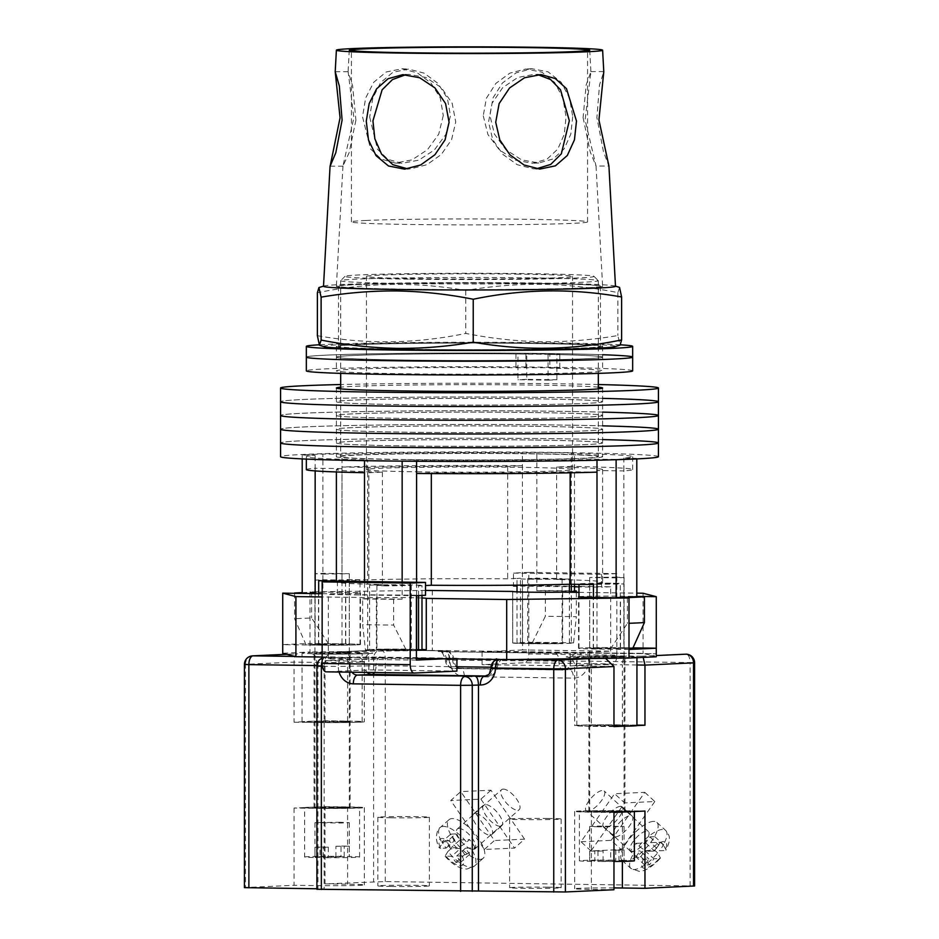 <?xml version="1.0" encoding="UTF-8"?>
<svg xmlns="http://www.w3.org/2000/svg" width="939" height="939" viewBox="0 0 939 939"><rect width="100%" height="100%" fill="white"/><g stroke="black" fill="none" stroke-linecap="round" stroke-linejoin="round"><path stroke-width="0.7" stroke-dasharray="4.7 3.52" d="M533.563 453.76A133.115 3.357 0 0 0 336.385 456.706A133.115 3.357 0 0 0 405.437 459.641A133.115 3.357 0 0 0 602.615 456.706A133.115 3.357 0 0 0 533.563 453.76M533.563 440.027A133.115 3.357 0 0 0 336.385 442.962A133.115 3.357 0 0 0 405.437 445.908A133.115 3.357 0 0 0 602.615 442.962A133.115 3.357 0 0 0 533.563 440.027A133.115 3.357 0 0 0 336.385 442.962A133.115 3.357 0 0 0 405.437 445.908A133.115 3.357 0 0 0 602.615 442.962A133.115 3.357 0 0 0 533.563 440.027M602.615 439.581A188.927 4.765 0 0 0 560.419 438.795A188.927 4.765 0 0 0 280.573 442.962A188.927 4.765 0 0 1 560.419 438.795A188.927 4.765 0 0 1 658.427 442.962M658.427 456.706A188.927 4.765 0 0 0 560.419 452.528A188.927 4.765 0 0 0 280.573 456.706M533.563 426.283A133.115 3.357 0 0 0 336.385 429.229A133.115 3.357 0 0 0 405.437 432.175A133.115 3.357 0 0 0 602.615 429.229A133.115 3.357 0 0 0 533.563 426.283A133.115 3.357 0 0 0 336.385 429.229A133.115 3.357 0 0 0 405.437 432.175A133.115 3.357 0 0 0 602.615 429.229A133.115 3.357 0 0 0 533.563 426.283M602.615 425.848A188.927 4.765 0 0 0 560.419 425.05A188.927 4.765 0 0 0 280.573 429.229A188.927 4.765 0 0 1 560.419 425.05A188.927 4.765 0 0 1 658.427 429.229M533.563 412.55A133.115 3.357 0 0 0 336.385 415.496A133.115 3.357 0 0 0 405.437 418.43A133.115 3.357 0 0 0 602.615 415.496A133.115 3.357 0 0 0 533.563 412.55A133.115 3.357 0 0 0 336.385 415.496A133.115 3.357 0 0 0 405.437 418.43A133.115 3.357 0 0 0 602.615 415.496A133.115 3.357 0 0 0 533.563 412.55M602.615 412.115A188.927 4.765 0 0 0 560.419 411.317A188.927 4.765 0 0 0 280.573 415.496A188.927 4.765 0 0 1 560.419 411.317A188.927 4.765 0 0 1 658.427 415.496M533.563 398.817A133.115 3.357 0 0 0 336.385 401.751A133.115 3.357 0 0 0 405.437 404.697A133.115 3.357 0 0 0 602.615 401.751A133.115 3.357 0 0 0 533.563 398.817A133.115 3.357 0 0 0 336.385 401.751A133.115 3.357 0 0 0 405.437 404.697A133.115 3.357 0 0 0 602.615 401.751A133.115 3.357 0 0 0 533.563 398.817M602.615 398.371A188.927 4.765 0 0 0 560.419 397.584A188.927 4.765 0 0 0 280.573 401.751A188.927 4.765 0 0 1 560.419 397.584A188.927 4.765 0 0 1 658.427 401.751M598.319 387.173A133.115 3.357 0 0 0 533.563 385.084A133.115 3.357 0 0 0 340.681 387.173M598.319 384.532A188.927 4.765 0 0 0 560.419 383.84A188.927 4.765 0 0 0 340.681 384.532M519.091 274.141A103.055 2.594 0 0 0 366.445 276.418A103.055 2.594 0 0 0 419.909 278.695A103.055 2.594 0 0 0 572.555 276.418A103.055 2.594 0 0 0 519.091 274.141M419.909 471.859A103.055 2.594 180 0 1 366.445 469.582A103.055 2.594 180 0 1 519.091 467.305A103.055 2.594 180 0 1 572.555 469.582A103.055 2.594 180 0 1 419.909 471.859M574.492 591.218A180.347 4.542 180 0 0 536.85 590.701L545.359 590.514A190.652 4.812 180 0 1 561.252 590.701A190.652 4.812 180 0 1 574.492 590.901M573.553 642.875L576.346 616.688A190.652 4.812 0 0 0 561.252 616.465A190.652 4.812 0 0 0 545.359 616.266L532.542 642.311A175.17 4.413 180 0 1 573.553 642.875L571.335 643.215L571.335 592.251M545.359 590.514L545.359 616.266M385.201 650.304A175.17 4.413 180 0 1 365.447 649.976L362.654 624.658A190.652 4.812 0 0 0 377.748 624.893A190.652 4.812 0 0 0 393.641 625.081L406.458 650.551A175.17 4.413 180 0 1 385.201 650.304M385.812 650.269L376.903 649.894L385.33 649.518L411.247 649.894L385.812 650.269M385.812 585.889L376.903 585.502L385.33 585.138L411.247 585.502L385.812 585.889M598.613 648.708L589.704 648.333L598.131 647.957L624.059 648.333L598.613 648.708M598.613 584.328L589.704 583.941L598.131 583.565L624.059 583.941L598.613 584.328M536.662 643.344L527.753 642.969L536.181 642.593L562.097 642.969L536.662 643.344M536.662 578.952L527.753 578.577L536.181 578.201L562.097 578.577L536.662 578.952M323.849 644.905L314.941 644.53L323.368 644.154L349.296 644.53L323.849 644.905M323.849 580.525L314.941 580.138L323.368 579.762L349.296 580.138L323.849 580.525M409.58 279.165A124.523 3.134 0 0 0 534.268 279.094A124.523 3.134 0 0 0 593.988 276.336A124.523 3.134 0 0 0 529.42 273.66A124.523 3.134 0 0 0 345.012 276.336A124.523 3.134 0 0 0 409.58 279.165M531.497 277.862A128.819 3.251 180 0 1 598.272 280.632A128.819 3.251 180 0 1 598.319 280.714A128.819 3.251 180 0 1 407.503 283.555A128.819 3.251 180 0 1 340.681 280.714A128.819 3.251 180 0 1 340.728 280.632A128.819 3.251 180 0 1 531.497 277.862M571.335 643.215L569.386 643.309A27.912 0.704 180 0 1 531.497 643.579A27.912 0.704 180 0 1 517.013 642.969A27.912 0.704 180 0 1 520.452 642.628L532.542 642.311M569.386 584.258L569.386 578.917A27.912 0.704 180 0 1 531.497 579.199A27.912 0.704 180 0 1 517.013 578.577A27.912 0.704 180 0 1 520.452 578.236L507.67 578.823A133.115 3.357 180 0 0 368.839 579.844L345.552 579.527A27.912 0.704 180 0 1 360.024 580.138A27.912 0.704 180 0 1 318.685 580.76M407.503 459.547A128.819 3.251 0 0 0 598.319 456.706A128.819 3.251 0 0 0 531.497 453.854A128.819 3.251 0 0 0 340.681 456.706A128.819 3.251 0 0 0 407.503 459.547M402.15 582.074L402.15 599.141A180.347 4.542 180 0 1 382.713 598.906A180.347 4.542 180 0 1 364.508 598.613L364.508 581.558M364.508 460.392A180.347 4.542 0 0 0 382.713 460.685A180.347 4.542 0 0 0 402.15 460.92L416.599 460.591A163.163 4.108 0 0 0 596.993 459.265L616.125 459.347A180.347 4.542 0 0 0 636.795 458.396L623.848 458.032A163.163 4.108 0 0 0 632.663 456.706A163.163 4.108 0 0 0 571.335 453.49L574.492 453.009A180.347 4.542 0 0 0 536.85 452.481L522.401 452.809A163.163 4.108 0 0 0 342.007 454.136L322.875 454.053A180.347 4.542 0 0 0 302.205 455.004L315.152 455.368A163.163 4.108 0 0 0 306.337 456.706A163.163 4.108 0 0 0 367.665 459.91L364.508 460.662M302.205 593.225A180.347 4.542 180 0 1 322.875 592.274L322.875 454.053M302.205 458.913L302.205 455.004M574.492 584.293L574.492 453.009M536.85 590.701L536.85 452.481M569.386 578.917L556.604 579.504A133.115 3.357 180 0 1 602.615 582.039A133.115 3.357 180 0 1 597.016 583.002L620.315 583.33A27.912 0.704 180 0 0 578.976 583.941A27.912 0.704 180 0 0 593.448 584.563M365.447 649.976L369.614 649.553L369.614 585.161A27.912 0.704 180 0 1 401.012 584.821A27.912 0.704 180 0 1 421.987 585.502A27.912 0.704 180 0 1 418.548 585.842L425.508 585.525M369.614 585.161L382.396 584.574A133.115 3.357 180 0 1 336.385 582.039A133.115 3.357 180 0 1 341.984 581.077L336.385 581.006M294.588 593.307L294.588 618.766L306.067 644.835A175.17 4.413 180 0 1 328.58 643.802L342.007 643.861L342.007 467.012A163.163 4.108 180 0 1 522.401 465.685L522.401 452.809M522.401 642.534L522.401 465.685L507.67 466.366A133.115 3.357 180 0 0 368.839 467.387L342.007 467.012L342.007 454.136M328.58 643.802L311.607 617.979A190.652 4.812 0 0 0 294.588 618.766M302.205 592.615A190.652 4.812 180 0 1 311.607 592.227L311.607 617.979M311.607 592.227L322.875 592.274M571.335 584.258L571.335 466.366A163.163 4.108 180 0 1 632.663 469.582A163.163 4.108 180 0 1 623.848 470.909L623.848 458.032M629.001 648.25A175.17 4.413 180 0 1 610.42 649.049L593.448 648.943A27.912 0.704 180 0 1 578.976 648.333A27.912 0.704 180 0 1 620.315 647.71L623.848 647.757L623.848 470.909L597.016 470.545A133.115 3.357 180 0 0 602.615 469.582A133.115 3.357 180 0 0 556.604 467.035L571.335 466.366L571.335 453.49M576.346 592.321L576.346 616.688M623.848 647.757L632.933 648.016M596.993 460.216L596.993 459.265M416.599 461.272L416.599 460.591M610.42 649.049L627.393 623.367A190.652 4.812 0 0 0 629.001 623.308M627.393 597.92L627.393 623.367M596.993 649.002L596.993 597.497M402.15 599.141L393.641 599.328L393.641 625.081M416.411 650.328L406.458 650.551M416.599 595.69L416.599 582.274M367.665 649.647L367.665 472.798A163.163 4.108 180 0 1 364.508 472.728M306.337 469.582A163.163 4.108 180 0 1 315.152 468.244L315.152 455.368M315.152 470.909L315.152 468.244L341.984 468.62A133.115 3.357 180 0 0 336.385 469.582A133.115 3.357 180 0 0 382.396 472.117L367.665 472.798L367.665 459.91M393.641 599.328A190.652 4.812 180 0 1 362.654 598.894L362.654 624.658M362.654 598.894L364.508 598.613M342.007 643.861L345.552 643.908A27.912 0.704 180 0 1 360.024 644.53A27.912 0.704 180 0 1 318.685 645.14L306.067 644.835M315.152 645.093L315.152 593.601M341.984 468.62L341.984 581.077M382.396 472.117L382.396 584.574M596.993 472.141L570.161 471.777A133.115 3.357 180 0 1 431.33 472.798L431.33 473.573M570.161 471.777L570.161 472.81M416.599 473.467L431.33 472.798M597.016 470.545L597.016 583.002M556.604 467.035L556.604 579.504M507.67 466.366L507.67 578.823M368.839 467.387L368.839 579.844M369.614 649.553A27.912 0.704 180 0 1 401.012 649.213A27.912 0.704 180 0 1 421.987 649.894M602.615 354.731A163.163 4.108 0 0 0 548.024 353.51A163.163 4.108 0 0 0 306.337 357.113A163.163 4.108 0 0 1 548.024 353.51A163.163 4.108 0 0 1 632.663 357.113M632.663 370.846A163.163 4.108 0 0 0 548.024 367.243A163.163 4.108 0 0 0 306.337 370.846M549.82 354.437L559.797 353.98L515.945 353.968A133.115 3.357 0 0 0 336.385 357.113A133.115 3.357 0 0 0 469.5 360.47A133.115 3.357 0 0 0 602.615 357.113A133.115 3.357 0 0 0 549.82 354.437L549.82 368.17L559.797 367.712L515.945 367.701A133.115 3.357 0 0 0 336.385 370.846A133.115 3.357 0 0 0 469.5 374.203A133.115 3.357 0 0 0 602.615 370.846A133.115 3.357 0 0 0 549.82 368.17M515.945 353.968L515.945 367.701M559.797 367.712L559.797 353.98M525.922 367.243L525.922 353.51M548.083 354.402L548.083 380.166A133.115 3.357 0 0 0 533.563 379.931A133.115 3.357 0 0 0 517.964 379.743L517.964 353.991A133.115 3.357 0 0 0 336.385 357.113A133.115 3.357 0 0 0 405.437 360.06A133.115 3.357 0 0 0 602.615 357.113A133.115 3.357 0 0 0 548.083 354.402L517.964 353.991M533.563 343.439A133.115 3.357 0 0 0 336.385 346.385A133.115 3.357 0 0 0 405.437 349.32A133.115 3.357 0 0 0 602.615 346.385A133.115 3.357 0 0 0 533.563 343.439M620.386 344.813A163.163 4.108 0 0 0 548.024 342.782A163.163 4.108 0 0 0 319.049 344.789M548.083 380.166L556.886 379.755L526.767 379.344L526.767 353.58M526.767 379.344L517.964 379.743M556.886 379.755L556.886 354.003M615.561 656.514L588.847 656.913L616.066 657.312L624.916 656.913L615.561 656.514M598.202 726L588.847 725.601L597.697 725.201L624.916 725.601L598.202 726L624.916 725.601L597.697 725.201L588.847 725.601L598.202 726M613.965 726.328A30.06 0.763 180 0 1 592.415 726.258A30.06 0.763 180 0 1 576.828 725.601A30.06 0.763 180 0 1 621.348 724.931A30.06 0.763 180 0 1 636.935 725.601M621.348 656.255A30.06 0.763 180 0 1 636.935 656.913A30.06 0.763 180 0 1 592.415 657.582A30.06 0.763 180 0 1 576.828 656.913A30.06 0.763 180 0 1 621.348 656.255M340.798 652.711L314.084 653.11L341.303 653.509L350.153 653.11L340.798 652.711M323.439 722.185L314.084 721.798L322.934 721.398L350.153 721.798L323.439 722.185L350.153 721.798L322.934 721.398L314.084 721.798L323.439 722.185M346.585 721.129A30.06 0.763 180 0 1 362.172 721.798A30.06 0.763 180 0 1 317.652 722.455A30.06 0.763 180 0 1 302.065 721.798A30.06 0.763 180 0 1 346.585 721.129M346.585 652.452A30.06 0.763 180 0 1 362.172 653.11A30.06 0.763 180 0 1 317.652 653.779A30.06 0.763 180 0 1 302.065 653.11A30.06 0.763 180 0 1 346.585 652.452M562.661 592.133L562.661 643.638L512.729 642.957L512.729 591.464M512.729 642.957A32.208 0.81 0 0 0 512.717 642.969A32.208 0.81 0 0 0 529.42 643.673A32.208 0.81 0 0 0 562.661 643.638M421.987 597.979A32.208 0.81 0 0 0 376.339 597.709L322.147 596.958M578.976 596.699A28.334 0.716 180 0 1 620.526 596.195L636.795 596.418M578.976 592.356L636.795 593.155M425.508 590.42L309.999 591.899L309.999 643.403L282.721 644.659L318.474 645.152A28.334 0.716 0 0 0 360.459 644.53A28.334 0.716 0 0 0 345.752 643.896L309.999 643.403L309.999 651.995L282.721 653.239M322.147 593.683A28.334 0.716 0 0 0 360.459 593.014A28.334 0.716 0 0 0 345.752 592.392L309.999 591.899M432.304 590.326L432.304 650.422L493.656 651.267L482.083 651.807L643.086 653.344L656.279 656.784M416.411 658.356L357.266 657.535L368.839 657.007L456.917 658.227L445.344 658.755M416.411 660.082L328.345 658.861L357.266 657.535L322.147 657.054M432.304 650.422L309.999 651.995M376.339 597.709L376.339 649.213L421.987 649.847M643.086 593.248L643.086 653.344M522.589 649.941L493.656 651.267L581.734 652.488L610.655 651.161L522.589 649.941L522.589 585.56L513.492 585.971M629.001 649.448L593.248 648.955A28.334 0.716 180 0 1 578.541 648.333A28.334 0.716 180 0 1 620.526 647.699L632.992 647.875M421.987 649.483A32.208 0.81 0 0 0 376.339 649.213M328.345 658.861L328.345 594.481L425.508 595.279M416.411 595.702L328.345 594.481M337.43 581.182L337.43 594.058M456.917 671.103L368.839 669.883L326.279 671.831M368.839 657.007L368.839 669.883M456.917 658.227L456.917 658.92M482.083 651.807L482.083 664.683L524.655 662.723L612.721 663.943A8.592 4.132 90.8 0 0 616.853 655.176L528.786 653.955A8.592 4.132 -89.2 0 1 524.655 662.723M570.161 653.028L570.161 665.904L482.083 664.683M570.161 665.904L612.721 663.943M528.786 653.955L528.786 572.391L616.853 573.612L616.853 655.176M528.786 572.391L513.492 573.095L513.492 585.208M616.853 573.612L601.57 574.316L513.492 573.095M601.57 574.316L601.57 587.192L578.976 586.875M574.492 586.816L517.013 586.018M610.655 651.161L610.655 586.781L522.589 585.56M610.655 586.781L601.57 587.192M618.965 850.194L610.69 850.088L615.773 849.854A27.477 0.693 180 0 1 620.104 849.901A27.477 0.693 180 0 1 624.048 849.971L618.965 850.194L618.965 860.5L624.059 860.805L617.604 861.145L597.99 861.462L597.99 851.157A27.477 0.693 180 0 1 593.659 851.11A27.477 0.693 180 0 1 589.715 851.051L594.798 850.816L594.798 861.122L589.704 860.805L596.171 860.464L610.69 860.382L610.69 850.088M594.798 850.816L603.073 850.934L597.99 851.157M598.613 826.848L589.704 826.473L598.131 826.097L624.059 826.473L598.613 826.848M615.151 577.121L624.059 577.508L615.632 577.872L589.704 577.508L615.151 577.121M598.613 811.824L624.059 811.449L598.131 811.073L589.704 811.449L598.613 811.824M624.869 811.965A27.477 0.693 180 0 1 593.659 812.047A27.477 0.693 180 0 1 579.398 811.449A27.477 0.693 180 0 1 620.104 810.838A27.477 0.693 180 0 1 634.365 811.449A27.477 0.693 180 0 1 634.071 811.542M624.048 849.971L624.048 860.265A27.477 0.693 180 0 1 634.365 860.805M613.965 861.474A27.477 0.693 180 0 1 597.99 861.462M610.69 860.382L615.773 860.147A27.477 0.693 180 0 0 579.398 860.805A27.477 0.693 180 0 0 589.715 861.345L594.798 861.122M615.773 849.854L615.773 860.147M589.715 861.345L589.715 851.051M624.048 860.265L618.965 860.5M603.073 861.227L603.073 850.934M335.927 846.285L349.285 846.168A27.477 0.693 0 0 0 345.341 846.098A27.477 0.693 0 0 0 341.01 846.051L335.927 846.285L335.927 856.579L321.396 856.661L314.941 857.002L320.035 857.319L320.035 847.013L314.952 847.248L314.952 857.542A27.477 0.693 0 0 1 304.635 857.002L304.635 807.646A27.477 0.693 0 0 0 318.896 808.244A27.477 0.693 0 0 0 359.602 807.646A27.477 0.693 0 0 0 345.341 807.035A27.477 0.693 0 0 0 304.635 807.646M314.952 847.248A27.477 0.693 0 0 0 318.896 847.307A27.477 0.693 0 0 0 323.227 847.354L328.31 847.131L320.035 847.013M340.388 822.282L314.941 822.67L340.869 823.034L349.296 822.67L340.388 822.282M323.849 574.081L349.296 573.706L323.368 573.33L314.941 573.706L323.849 574.081M340.388 807.258L349.296 807.646L340.869 808.01L314.941 807.646L340.388 807.258M349.285 846.168L349.285 856.462A27.477 0.693 0 0 1 359.602 857.002A27.477 0.693 0 0 1 323.227 857.659L323.227 847.354M323.227 857.659L349.285 856.462M304.635 857.002A27.477 0.693 0 0 1 341.01 856.345L341.01 846.051M341.01 856.345L335.927 856.579M320.035 857.319L314.952 857.542M328.31 847.131L328.31 857.424M344.202 856.697L344.202 846.391M620.35 806.366A13.745 4.965 -47.5 0 1 622.158 806.906A13.745 4.965 -47.5 0 1 618.097 818.585A13.745 4.965 -47.5 0 1 605.397 827.705A13.745 4.965 -47.5 0 1 603.589 827.177A13.745 4.965 -47.5 0 1 607.65 815.486A13.745 4.965 -47.5 0 1 620.35 806.366M615.444 836.907A13.745 4.965 132.5 0 0 628.132 827.787A13.745 4.965 132.5 0 0 632.193 816.097A13.745 4.965 132.5 0 0 630.386 815.568A13.745 4.965 132.5 0 0 617.698 824.688A13.745 4.965 132.5 0 0 613.625 836.367A13.745 4.965 132.5 0 0 615.444 836.907M591.018 850.934L580.971 841.743L614.599 793.725L624.635 802.915L591.018 850.934L621.184 849.549L611.148 840.358L580.971 841.743M611.148 840.358L644.776 792.34L614.599 793.725M644.776 792.34L654.812 801.53L624.635 802.915M654.812 801.53L621.184 849.549M659.284 858.528L660.446 858.093L657.64 852.929A25.764 9.32 -47.5 0 1 634.283 869.491A25.764 9.32 -47.5 0 1 630.902 868.481A25.764 9.32 -47.5 0 1 633.344 854.044C637.252 857.366 640.644 859.103 643.52 859.255L648.919 859.009L644.717 865.007L649.682 864.784L653.884 858.786L659.284 858.528A17.172 6.209 132.5 0 1 644.858 868.235A17.172 6.209 132.5 0 1 643.52 859.255M632.205 851.708A13.31 4.812 -47.5 0 1 630.456 851.192A13.31 4.812 -47.5 0 1 634.388 839.877A13.31 4.812 -47.5 0 1 646.678 831.038A13.31 4.812 -47.5 0 1 648.438 831.555A13.31 4.812 -47.5 0 1 644.494 842.882A13.31 4.812 -47.5 0 1 632.205 851.708M587.92 811.155A13.31 4.812 -47.5 0 1 586.171 810.639A13.31 4.812 -47.5 0 1 590.103 799.312A13.31 4.812 -47.5 0 1 602.404 790.485A13.31 4.812 -47.5 0 1 604.153 791.002A13.31 4.812 -47.5 0 1 600.221 802.317A13.31 4.812 -47.5 0 1 587.92 811.155M653.45 821.367A25.764 9.32 132.5 0 0 629.658 838.468A25.764 9.32 132.5 0 0 622.041 860.37A25.764 9.32 132.5 0 0 625.433 861.38A25.764 9.32 132.5 0 0 649.225 844.278A25.764 9.32 132.5 0 0 656.842 822.376A25.764 9.32 132.5 0 0 653.45 821.367M635.996 843.339L645.668 842.893L649.87 836.895L654.835 836.661L650.633 842.67L659.483 850.781L664.894 850.534A17.172 6.209 132.5 0 0 663.544 841.555A17.172 6.209 132.5 0 0 649.119 851.25C646.255 851.098 642.875 849.361 638.954 846.039L635.996 843.339A25.764 9.32 132.5 0 0 630.398 851.344L633.344 854.044M644.717 865.007L635.867 856.896L640.821 856.673L645.023 850.675L654.694 850.229A25.764 9.32 132.5 0 0 660.293 842.224L663.251 844.924L666.15 849.936L664.894 850.534M654.694 850.229L657.64 852.929M649.119 851.25L654.53 851.004L658.732 845.006L663.685 844.771L659.483 850.781M645.668 842.893L654.53 851.004M649.87 836.895L658.732 845.006M654.835 836.661L663.685 844.771M650.633 842.67L660.293 842.224M645.023 850.675L653.884 858.786M640.821 856.673L649.682 864.784M635.867 856.896L640.069 850.898L648.919 859.009M630.398 851.344L640.069 850.898M500.147 826.25A13.745 5.399 -131.6 0 1 487.294 817.341A13.745 5.399 -131.6 0 1 483.55 805.099A13.745 5.399 -131.6 0 1 485.205 804.5A13.745 5.399 -131.6 0 1 498.069 813.409A13.745 5.399 -131.6 0 1 501.802 825.651A13.745 5.399 -131.6 0 1 500.147 826.25M475.169 813.42A13.745 5.399 48.4 0 0 473.514 814.019A13.745 5.399 48.4 0 0 477.258 826.261A13.745 5.399 48.4 0 0 490.111 835.17A13.745 5.399 48.4 0 0 491.766 834.56A13.745 5.399 48.4 0 0 488.034 822.329A13.745 5.399 48.4 0 0 475.169 813.42M484.371 849.455L494.407 840.546L460.779 791.6L450.743 800.509L484.371 849.455L514.537 848.07L524.572 839.161L494.407 840.546M524.572 839.161L490.956 790.215L460.779 791.6M490.956 790.215L480.909 799.124L450.743 800.509M480.909 799.124L514.537 848.07M447.903 851.473L445.051 856.18L451.671 856.274L455.873 862.401L460.838 862.166L456.636 856.051L462.035 855.805C464.899 855.417 468.291 853.61 472.2 850.358A25.764 10.129 -131.6 0 1 474.359 866.098A25.764 10.129 -131.6 0 1 471.261 867.237A25.764 10.129 -131.6 0 1 447.903 851.473L450.861 848.856L460.533 848.41L451.671 856.274M458.866 828.433A13.31 5.235 -131.6 0 1 471.331 837.072A13.31 5.235 -131.6 0 1 474.946 848.926A13.31 5.235 -131.6 0 1 473.35 849.513A13.31 5.235 -131.6 0 1 460.885 840.886A13.31 5.235 -131.6 0 1 457.27 829.02A13.31 5.235 -131.6 0 1 458.866 828.433M503.151 789.112A13.31 5.235 -131.6 0 1 515.617 797.739A13.31 5.235 -131.6 0 1 519.232 809.594A13.31 5.235 -131.6 0 1 517.635 810.181A13.31 5.235 -131.6 0 1 505.17 801.554A13.31 5.235 -131.6 0 1 501.555 789.687A13.31 5.235 -131.6 0 1 503.151 789.112M480.122 859.373A25.764 10.129 48.4 0 0 483.221 858.234A25.764 10.129 48.4 0 0 476.214 835.287A25.764 10.129 48.4 0 0 452.105 818.585A25.764 10.129 48.4 0 0 449.006 819.712A25.764 10.129 48.4 0 0 456.002 842.67A25.764 10.129 48.4 0 0 480.122 859.373M455.873 862.401L464.735 854.525L469.688 854.302L465.486 848.187L475.157 847.741L472.2 850.358M475.157 847.741A25.764 10.129 48.4 0 0 469.547 839.583L466.601 842.201C462.692 845.44 459.3 847.26 456.436 847.647A17.172 6.749 48.4 0 0 442.011 838.492A17.172 6.749 48.4 0 0 440.661 848.375L446.072 848.117L441.87 842.001L446.823 841.778L451.025 847.894L456.436 847.647M450.861 848.856A25.764 10.129 48.4 0 1 445.25 840.698L442.304 843.316A25.764 10.129 -131.6 0 1 440.145 827.576A25.764 10.129 -131.6 0 1 443.243 826.449A25.764 10.129 -131.6 0 1 466.601 842.201M445.25 840.698L454.922 840.252L446.072 848.117M440.661 848.375L439.358 847.894L442.304 843.316M454.922 840.252L450.72 834.137L441.87 842.001M450.72 834.137L455.685 833.914L446.823 841.778M455.685 833.914L459.887 840.029L451.025 847.894M459.887 840.029L469.547 839.583M465.486 848.187L456.636 856.051M469.688 854.302L460.838 862.166M464.735 854.525L460.533 848.41M547.766 887.155A25.764 0.646 0 0 0 509.607 887.719A25.764 0.646 0 0 0 522.976 888.294A25.764 0.646 0 0 0 561.135 887.719A25.764 0.646 0 0 0 547.766 887.155M547.766 818.468A25.764 0.646 0 0 0 509.607 819.043A25.764 0.646 0 0 0 522.976 819.606A25.764 0.646 0 0 0 561.135 819.043A25.764 0.646 0 0 0 547.766 818.468M391.234 886.463A25.764 0.646 180 0 1 377.865 885.9A25.764 0.646 180 0 1 416.024 885.324A25.764 0.646 180 0 1 429.393 885.9A25.764 0.646 180 0 1 391.234 886.463M391.234 817.787A25.764 0.646 180 0 1 377.865 817.212A25.764 0.646 180 0 1 416.024 816.648A25.764 0.646 180 0 1 429.393 817.212A25.764 0.646 180 0 1 391.234 817.787M598.202 811.848L588.847 811.449L597.697 811.05L624.916 811.449L598.202 811.848M323.439 808.045L314.084 807.646L322.934 807.247L350.153 807.646L323.439 808.045M325.035 806.613L347.618 806.93A32.208 0.81 180 0 1 364.32 807.646A32.208 0.81 180 0 1 316.619 808.35L294.036 808.045L325.035 806.613L325.035 883.881L385.248 881.568L694.59 885.982M294.036 808.045L294.036 885.301L245.478 887.531L245.478 664.331L294.036 662.101C294.247 656.936 295.386 654.178 297.428 653.802L286.759 654.295M294.036 722.197L316.619 722.502A32.208 0.81 0 0 0 364.32 721.798A32.208 0.81 0 0 0 347.618 721.082L325.035 720.765L294.036 722.197L294.036 662.101L316.619 662.406A32.208 0.81 0 0 0 364.32 661.702A32.208 0.81 0 0 0 347.618 660.986L325.035 660.669C325.774 655.492 329.659 652.605 336.69 652.006L351.749 652.206A40.788 1.033 180 0 1 367.877 653.603A40.788 1.033 180 0 1 312.487 654.014L312.605 654.014A8.592 4.132 90.8 0 0 312.487 654.014M325.035 720.765L325.035 660.669L373.593 658.439L373.593 881.651M622.017 726.246L636.935 725.565M316.889 889.256L317.945 889.151L317.945 665.951L324.143 665.657L324.143 888.869L316.889 888.775M325.035 883.881L347.618 884.198A32.208 0.81 180 0 1 364.32 884.902A32.208 0.81 180 0 1 316.619 885.618L294.036 885.301M613.965 889.738L591.382 889.421A32.208 0.81 180 0 1 574.68 888.705A32.208 0.81 180 0 1 613.965 887.918M317.945 889.151L324.143 888.869M244.41 887.637L245.478 887.531M636.935 725.084L622.381 724.885A32.208 0.81 0 0 0 574.68 725.601A32.208 0.81 0 0 0 591.382 726.305L591.382 666.209L613.965 666.526M613.965 726.622L591.382 726.305M591.629 658.521L605.538 658.333M316.901 665.563L324.143 665.657C324.894 660.481 328.779 657.593 335.81 656.995L325.481 657.464L342.418 657.699L356.879 657.042A8.592 7.524 87.4 0 1 364.402 665.728A8.592 7.524 -92.6 0 0 367.161 672.406M316.889 666.056L317.945 665.951A8.592 7.524 87.4 0 1 325.082 657.476L335.81 656.995L294.916 656.431M602.31 658.028L587.251 657.816A40.788 1.033 180 0 1 571.123 656.42A40.788 1.033 180 0 1 626.513 656.009L641.572 656.22L643.18 657.382M286.712 654.283L297.334 653.802M385.248 881.568L385.248 658.356L373.593 658.439A8.592 7.524 87.4 0 1 380.729 649.964L336.08 652.018L381.117 649.964L445.109 650.844L438.912 651.138L445.696 651.725A8.592 4.132 -89.2 0 1 445.814 651.713A8.592 4.132 -89.2 0 1 449.828 660.117L576.839 661.256A8.592 7.524 87.4 0 1 569.715 669.73A8.592 7.524 87.4 0 1 569.316 669.742L453.96 668.509L569.316 669.742A8.592 4.132 -89.2 0 1 569.433 669.73A8.592 4.132 -89.2 0 1 573.447 678.134A17.172 15.047 -92.6 0 0 588.507 661.173L690.13 662.582L690.13 885.782M613.965 812.47L591.382 812.153A32.208 0.81 180 0 1 574.68 811.449A32.208 0.81 180 0 1 622.381 810.733L644.964 811.05M365.987 220.465A118.079 2.981 0 0 0 351.421 221.897A118.079 2.981 0 0 0 440.168 224.785A118.079 2.981 0 0 0 573.013 223.329A118.079 2.981 0 0 0 587.579 221.897A118.079 2.981 0 0 0 498.832 219.022A118.079 2.981 0 0 0 365.987 220.465M355.916 120.133L349.12 152.74L342.958 166.003L353.886 117.751L348.111 71.716L352.641 85.977L355.916 120.133M369.673 117.023L377.501 149.278L387.889 159.325L401.927 163.351L418.782 160.146L434.428 149.923L445.825 134.441L450.45 115.79L447.375 98.208L437.879 83.313L424.111 73.125L408.524 69.075L392.889 72.28L380.612 82.597L372.748 98.302L369.673 117.023M443.278 115.497L438.724 134.183L427.491 149.688L412.01 159.876L395.249 163.069L381.14 159.043L370.565 148.949L362.513 116.729L365.658 98.02L373.722 82.292L386.175 71.998L401.845 68.793L417.35 72.843L430.978 83.043L440.274 97.938L443.278 115.497M483.256 115.779L487.928 134.512L499.454 150.005L515.311 160.146L532.554 163.269L547.003 159.172L557.813 149.055L564.233 134.394L566.064 116.917L562.884 98.161L554.644 82.421L541.862 72.15L525.746 69.017L509.877 73.136L495.933 83.348L486.39 98.231L483.256 115.779M572.72 116.612L570.806 134.113L564.198 148.808L553.235 158.902L538.751 162.987L521.579 159.865L505.828 149.688L494.466 134.16L489.912 115.474L492.975 97.949L502.377 83.043L516.168 72.831L531.943 68.735L548.106 71.857L561.064 82.151L569.468 97.879L572.72 116.612M583.084 117.633L590.173 151.754L596.042 166.05L585.114 120.004L590.901 71.728L586.147 84.991L583.084 117.633M602.615 286.289A133.115 3.357 180 0 1 586.182 287.909A133.115 3.357 180 0 1 436.342 289.541A133.115 3.357 180 0 1 336.385 286.289A133.115 3.357 180 0 1 352.818 284.67A133.115 3.357 180 0 1 502.482 283.038A133.115 3.357 180 0 1 602.615 286.289L596.042 166.027L608.918 166.039L603.46 151.719L596.899 117.621L599.505 84.968L603.789 71.74M536.462 168.785L533.141 168.797L517.236 164.689L502.928 154.43L492.693 139.582L488.55 121.964L492.059 103.267L502.67 87.656L517.8 77.468L534.397 74.31L537.707 74.604M405.848 74.662L408.923 74.381L425.954 77.479L441.377 87.644L452.152 103.243L455.744 121.988L451.6 139.618L441.318 154.465L426.916 164.701L410.777 168.856L407.702 168.867M323.99 346.679A145.991 3.686 180 0 1 390.119 343.298A145.991 3.686 180 0 1 539.761 343.158A145.991 3.686 180 0 1 615.01 346.679M317.382 335.692C366.844 344.496 416.306 343.744 465.767 333.427C491.132 338.463 516.485 341.233 541.826 341.726C567.25 341.925 592.603 339.859 617.885 335.528L620.08 345.106M619.552 287.404L617.885 292.604C592.603 287.569 567.25 284.799 541.826 284.306C516.485 284.094 491.132 286.16 465.767 290.503C416.306 281.7 366.844 282.451 317.382 292.768M323.509 286.278A145.991 3.686 180 0 1 323.99 285.996A145.991 3.686 180 0 1 341.526 284.517A145.991 3.686 180 0 1 539.761 283.062A145.991 3.686 180 0 1 615.01 285.996A145.991 3.686 180 0 1 615.491 286.278M406.47 349.273A130.967 3.298 180 0 1 338.533 346.385A130.967 3.298 180 0 1 532.53 343.486A130.967 3.298 180 0 1 600.467 346.385A130.967 3.298 180 0 1 406.47 349.273M532.53 283.39A130.967 3.298 0 0 0 338.533 286.289A130.967 3.298 0 0 0 406.47 289.189A130.967 3.298 0 0 0 600.467 286.289A130.967 3.298 0 0 0 532.53 283.39M617.885 292.604L617.885 335.528M465.767 290.503L465.767 333.427M520.452 642.628L520.452 578.236M318.685 645.14L318.685 593.648M418.548 595.596L418.548 585.842M593.448 648.943L593.448 597.45M620.315 647.71L620.315 583.33M569.386 643.309L569.386 592.227M345.552 643.908L345.552 579.527M345.752 643.896L345.752 592.392M318.474 645.152L318.474 593.648M593.248 648.955L593.248 597.45M620.526 647.699L620.526 596.195M638.954 846.039A25.764 9.32 -47.5 0 1 662.312 829.477A25.764 9.32 -47.5 0 1 665.704 830.487A25.764 9.32 -47.5 0 1 663.251 844.924M446.271 856.532A17.172 6.749 48.4 0 0 460.685 865.676A17.172 6.749 48.4 0 0 462.035 855.805M641.572 656.22L656.279 655.551M578.178 653.063L554.855 653.227A8.592 4.132 -89.2 0 1 554.972 653.227L583.976 652.781A8.592 7.524 -92.6 0 1 584.375 652.769A8.592 4.132 -89.2 0 1 584.492 652.769L656.279 653.767L578.178 653.063A8.592 7.524 -92.6 0 0 577.778 653.063A8.592 7.524 -92.6 0 0 570.642 661.537A8.592 7.524 87.4 0 1 563.506 670.012A8.592 7.524 87.4 0 1 563.118 670.023A8.592 4.132 90.8 0 1 563.001 670.023A8.592 8.592 0 0 0 563.506 670.012L460.286 668.228A8.592 4.132 -89.2 0 1 464.3 676.62L573.447 678.134M554.855 653.227L445.696 651.725M485.205 676.186L488.62 676.033A8.592 7.524 -92.6 0 0 489.008 676.021A8.592 7.524 -92.6 0 0 496.144 667.547A8.592 7.524 87.4 0 1 503.281 659.072A8.592 7.524 87.4 0 1 503.668 659.072L356.879 657.042M503.668 659.072L515.969 659.483M438.912 651.138A8.592 7.524 87.4 0 1 446.436 659.824L452.633 659.542A8.592 7.524 -92.6 0 0 445.109 650.844A8.592 4.132 90.8 0 1 445.227 650.844A8.592 8.592 0 0 1 453.69 659.436C455.65 668.556 456.612 666.655 460.286 668.228A8.592 4.132 -89.2 0 0 460.157 668.228A8.592 7.524 87.4 0 1 452.633 659.542L449.241 659.248A8.592 4.132 90.8 0 0 445.227 650.844L381.234 649.964A8.592 8.592 0 0 0 380.729 649.964A8.592 7.524 87.4 0 1 381.117 649.964A8.592 4.132 90.8 0 1 381.234 649.964A8.592 4.132 90.8 0 1 385.248 658.356L449.241 659.248A17.172 15.047 -92.6 0 0 464.3 676.62M339.085 672.019A17.172 15.047 87.4 0 1 338.286 666.479L322.37 666.256M490.98 667.23L492.752 667.253A8.592 4.132 -89.2 0 1 488.62 676.033L486.085 675.998M583.976 652.781A8.592 7.524 -92.6 0 0 576.839 661.256L588.507 661.173A8.592 4.132 -89.2 0 0 584.492 652.769A8.592 8.592 0 0 0 583.976 652.781M554.972 653.227A8.592 4.132 -89.2 0 1 558.987 661.631A8.592 4.132 90.8 0 0 563.001 670.023L453.842 668.509A8.592 4.132 90.8 0 0 453.96 668.509A8.592 7.524 -92.6 0 1 446.436 659.824L449.828 660.117A8.592 4.132 90.8 0 0 453.842 668.509A8.592 8.592 0 0 1 445.379 659.929C443.572 654.389 442.081 651.877 440.896 652.394L438.161 651.49L554.972 653.227M380.201 656.866A8.592 4.132 90.8 0 0 376.07 665.645L338.286 666.479A8.592 4.132 -89.2 0 1 342.418 657.699A8.592 7.524 87.4 0 1 349.942 666.385A8.592 7.524 -92.6 0 0 351.902 672.195M456.917 666.76L376.07 665.645A8.592 4.132 -89.2 0 1 374.461 672.512M493.82 661.432A8.592 4.132 90.8 0 0 492.752 667.253L497.201 667.441L492.013 667.735A8.592 7.524 87.4 0 1 499.149 659.26A8.592 7.524 87.4 0 1 499.536 659.26A8.592 4.132 90.8 0 0 498.668 659.495M497.6 659.483A8.592 8.592 0 0 1 499.149 659.26L504.419 659.002C503.093 660.622 500.487 656.42 497.201 667.441A8.592 8.592 0 0 1 489.008 676.021L484.876 676.209A8.592 7.524 -92.6 0 0 492.013 667.735L490.956 667.84M496.884 658.485A8.592 4.132 90.8 0 0 495.064 659.448M622.381 724.885L622.381 664.789A32.208 0.81 0 0 0 574.68 665.505A32.208 0.81 0 0 0 591.382 666.209A8.592 4.132 -89.2 0 0 587.368 657.816L602.638 658.028M636.935 664.988L622.381 664.789A8.592 4.132 90.8 0 1 626.513 656.009M347.618 721.082L347.618 660.986A8.592 4.132 -89.2 0 1 351.749 652.206M316.619 722.502L316.619 662.406A8.592 4.132 90.8 0 0 312.605 654.014C335.106 654.401 369.262 653.873 371.069 653.38L369.156 654.002C369.661 653.767 365.189 654.941 364.32 661.702L364.32 721.798M322.147 661.138A8.592 4.132 -89.2 0 1 325.481 657.464A8.592 7.524 87.4 0 0 325.082 657.476A8.592 8.592 0 0 0 322.147 658.133M587.251 657.816A8.592 4.132 -89.2 0 1 587.368 657.816L567.931 657.183L569.797 657.781C569.28 657.546 573.799 658.697 574.68 665.505L574.68 725.601M252.603 655.856A8.592 7.524 87.4 0 0 245.478 664.331L244.41 664.425M694.59 662.77L690.13 662.582A8.592 4.132 -89.2 0 0 686.339 654.19M591.382 812.153L591.382 889.421M622.381 810.733L622.381 861.38M347.618 806.93L347.618 884.198M316.619 808.35L316.619 885.618M336.385 388.018L336.385 456.706M602.615 388.018L602.615 456.706M366.445 469.582L366.445 276.418M376.903 585.502L376.903 649.894M589.704 583.941L589.704 648.333M527.753 578.577L527.753 642.969M314.941 580.138L314.941 644.53M593.988 276.336L598.272 280.632M517.013 642.969L517.013 591.863M517.013 585.173L517.013 578.577M598.319 280.714L598.319 373.37M598.319 388.863L598.319 456.706M632.663 469.582L632.663 456.706M306.337 459.101L306.337 456.706M336.385 469.582L336.385 471.953M336.385 581.229L336.385 582.039M602.615 469.582L602.615 582.039M340.681 280.714L340.681 373.37M340.681 388.863L340.681 456.706M421.987 595.443L421.987 585.502M578.976 648.333L578.976 596.946M360.024 644.53L360.024 580.138M345.012 276.336L340.728 280.632M349.296 580.138L349.296 644.53M562.097 578.577L562.097 642.969M624.059 583.941L624.059 648.333M411.247 585.502L411.247 649.894M572.555 469.582L572.555 276.418M336.385 346.385L336.385 370.846M602.615 346.385L602.615 370.846M588.847 811.449L588.847 656.913M636.935 657.676L636.935 656.913M314.084 807.646L314.084 653.11M362.172 721.798L362.172 653.11M360.459 644.53L360.459 593.014M578.541 648.333L578.541 596.817M512.717 642.969L512.717 591.453M426.283 649.894L426.283 598.378M302.065 721.798L302.065 653.11M350.153 807.646L350.153 653.11M576.828 725.601L576.828 656.913M624.916 811.449L624.916 656.913M589.704 826.473L589.704 860.805M624.059 577.508L624.059 811.449M579.398 860.805L579.398 811.449M589.704 577.508L589.704 811.449M624.059 826.473L624.059 860.805M314.941 822.67L314.941 857.002M349.296 573.706L349.296 807.646M359.602 857.002L359.602 807.646M314.941 573.706L314.941 807.646M349.296 822.67L349.296 857.002M632.193 816.097L622.158 806.906M613.625 836.367L603.589 827.177M622.041 860.37L630.902 868.481L639.353 871.404C645.492 871.099 652.523 866.662 660.446 858.093M630.456 851.192L586.171 810.639M656.842 822.376L665.704 830.487C668.439 833.844 669.648 836.438 669.331 838.281C670.141 839.079 669.084 842.964 666.15 849.936M648.438 831.555L604.153 791.002M473.514 814.019L483.55 805.099M491.766 834.56L501.802 825.651M483.221 858.234L474.359 866.098L466.988 869.021C459.734 868.857 452.422 864.573 445.051 856.18M474.946 848.926L519.232 809.594M449.006 819.712L440.145 827.576C438.196 828.233 436.893 831.696 436.224 837.952C437.011 842.717 438.055 846.039 439.358 847.894M457.27 829.02L501.555 789.687M509.607 819.043L509.607 887.719M377.865 817.212L377.865 885.9M574.68 811.449L574.68 888.705M364.32 807.646L364.32 884.902M429.393 817.212L429.393 885.9M561.135 819.043L561.135 887.719M351.421 221.897L351.421 50.776M587.579 221.897L587.579 50.776M330.129 166.191L343.005 166.18M395.249 163.069L401.927 163.351M538.751 162.987L532.554 163.269M539.831 169.079L533.141 168.797M404.58 169.149L410.777 168.856M338.533 286.289L338.533 346.385M589.727 50.201L590.901 71.728M349.273 50.201L348.099 71.74M342.958 166.003L336.385 286.289M600.467 286.289L600.467 346.385M402.725 74.662L408.923 74.381M541.075 74.58L534.397 74.31M603.718 71.575L590.842 71.587M531.943 68.735L525.746 69.017M401.845 68.793L408.524 69.075M335.235 71.716L348.111 71.716"/><path stroke-width="1.41" d="M340.681 384.532A188.927 4.765 0 0 0 280.573 388.018L280.573 442.962A188.927 4.765 0 0 0 378.581 447.14A188.927 4.765 0 0 0 658.427 442.962A188.927 4.765 0 0 0 602.615 439.581M378.581 460.873A188.927 4.765 0 0 0 658.427 456.706L658.427 442.962A188.927 4.765 0 0 1 378.581 447.14A188.927 4.765 0 0 1 280.573 442.962L280.573 456.706A188.927 4.765 0 0 0 378.581 460.873M280.573 388.018A188.927 4.765 0 0 0 378.581 392.197A188.927 4.765 0 0 0 658.427 388.018L658.427 401.751A188.927 4.765 0 0 1 378.581 405.93A188.927 4.765 0 0 1 280.573 401.751A188.927 4.765 0 0 0 378.581 405.93A188.927 4.765 0 0 0 658.427 401.751L658.427 415.496A188.927 4.765 0 0 1 378.581 419.663A188.927 4.765 0 0 1 280.573 415.496A188.927 4.765 0 0 0 378.581 419.663A188.927 4.765 0 0 0 658.427 415.496L658.427 429.229A188.927 4.765 0 0 1 378.581 433.407A188.927 4.765 0 0 1 280.573 429.229A188.927 4.765 0 0 0 378.581 433.407A188.927 4.765 0 0 0 658.427 429.229A188.927 4.765 0 0 0 602.615 425.848M658.427 415.496A188.927 4.765 0 0 0 602.615 412.115M658.427 401.751A188.927 4.765 0 0 0 602.615 398.371M340.681 387.173A133.115 3.357 0 0 0 336.385 388.018A133.115 3.357 0 0 0 405.437 390.964A133.115 3.357 0 0 0 602.615 388.018A133.115 3.357 0 0 0 598.319 387.173M658.427 388.018A188.927 4.765 0 0 0 598.319 384.532M364.508 581.558L364.508 460.662M294.588 593.307L302.205 593.225L302.205 458.913M574.492 590.901A190.652 4.812 180 0 1 576.346 590.936L574.492 591.218L574.492 584.293M636.795 458.913L636.795 596.617A180.347 4.542 180 0 1 616.125 597.568L616.125 459.699M402.15 582.074L402.15 461.155M593.448 597.45L593.448 584.563L570.161 584.234A133.115 3.357 180 0 1 431.33 585.255L425.508 585.525M318.685 593.648L318.685 580.76L336.385 581.006M576.346 590.936L576.346 592.321M571.335 592.251L571.335 584.258M636.795 596.617L644.412 596.828L644.412 622.58L632.933 648.016A175.17 4.413 180 0 1 629.001 648.25M596.993 597.497L596.993 472.141A163.163 4.108 180 0 1 416.599 473.467L416.599 461.272M596.993 472.141L596.993 460.216M644.412 596.828A190.652 4.812 180 0 1 627.393 597.615L627.393 597.92M627.393 597.615L616.125 597.568M421.987 595.443L421.987 649.894A27.912 0.704 180 0 1 418.548 650.234L416.411 650.328M416.599 650.316L416.599 595.69M416.599 582.274L416.599 473.467M364.508 472.728A163.163 4.108 180 0 1 306.337 469.582L306.337 459.101M315.152 593.601L315.152 470.909M431.33 473.573L431.33 585.255M570.161 472.81L570.161 584.234M629.001 623.308A190.652 4.812 0 0 0 644.412 622.58M294.588 593.002A190.652 4.812 180 0 1 302.205 592.615M319.049 344.789A163.163 4.108 0 0 0 306.337 346.385L306.337 357.113A163.163 4.108 0 0 0 390.976 360.717A163.163 4.108 0 0 0 632.663 357.113A163.163 4.108 0 0 0 602.615 354.731M390.976 374.461A163.163 4.108 0 0 0 632.663 370.846L632.663 357.113A163.163 4.108 0 0 1 390.976 360.717A163.163 4.108 0 0 1 306.337 357.113L306.337 370.846A163.163 4.108 0 0 0 390.976 374.461M306.337 346.385A163.163 4.108 0 0 0 390.976 349.989A163.163 4.108 0 0 0 632.663 346.385A163.163 4.108 0 0 0 620.386 344.813M636.935 657.676L636.935 725.601A30.06 0.763 180 0 1 613.965 726.328M425.508 590.42L512.729 591.441A32.208 0.81 0 0 0 512.717 591.453A32.208 0.81 0 0 0 529.42 592.169A32.208 0.81 0 0 0 562.661 592.133L578.976 592.356M322.147 596.958L295.914 596.594L282.721 593.143L318.474 593.648A28.334 0.716 0 0 0 322.147 593.683M578.976 596.699A28.334 0.716 180 0 0 578.541 596.817A28.334 0.716 180 0 0 593.248 597.45L629.001 597.943L506.696 599.505L426.271 598.401A32.208 0.81 0 0 0 426.283 598.378A32.208 0.81 0 0 0 421.987 597.979M636.795 596.418L656.279 596.688L656.279 648.203L629.001 649.448L629.001 658.039L656.279 656.784L656.279 648.203L632.992 647.875M636.795 593.155L643.086 593.248L656.279 596.688M506.696 599.505L506.696 659.601L629.001 658.039M506.696 659.601L416.411 658.356M322.147 657.054L295.914 656.69L282.721 653.239L282.721 593.143M421.987 649.847L426.271 649.905L426.271 598.401M295.914 596.594L295.914 656.69M629.001 597.943L629.001 649.448M426.271 649.882A32.208 0.81 0 0 0 421.987 649.483M445.344 658.755L416.411 660.082L416.411 595.702L425.508 595.279L425.508 582.403L337.43 581.182L322.147 581.887L322.147 663.439L410.214 664.659A8.592 4.132 90.8 0 0 414.228 673.063A8.592 4.132 90.8 0 0 414.345 673.052L456.917 671.103L456.917 658.92M425.508 582.403L410.214 583.107L322.147 581.887M410.214 583.107L410.214 664.659M414.111 673.052L326.279 671.831A8.592 4.132 -89.2 0 1 326.15 671.843A8.592 4.132 -89.2 0 1 322.147 663.439M513.492 585.208L513.492 585.971L517.013 586.018M578.976 586.875L574.492 586.816M634.071 811.542A27.477 0.693 180 0 1 624.869 811.965M634.365 811.531L634.365 860.805A27.477 0.693 180 0 1 613.965 861.474M693.522 886.076L693.522 662.875L694.59 662.77L694.59 885.982L644.964 888.306L644.964 811.05L613.965 812.47L613.965 889.738L565.407 891.968L316.889 889.256L316.889 666.056L321.349 666.244L321.349 889.456M636.935 725.565L644.964 725.201L644.964 665.105L636.935 664.988M605.538 658.333L613.965 666.526L613.965 726.622L622.017 726.246M316.889 888.775L244.41 887.637L244.41 664.425L248.87 664.624L248.87 887.825M486.085 675.998L371.938 674.413L357.466 675.082L475.075 676.092C477.118 676.808 478.256 679.777 478.467 684.965L478.467 891.005M613.965 887.918A32.208 0.81 180 0 1 622.381 888.001L644.964 888.306M636.935 725.084L644.964 725.201M643.18 657.382L644.964 665.105L693.522 662.875A8.592 7.524 87.4 0 0 685.998 654.178L686.116 654.178A8.592 4.132 -89.2 0 1 686.339 654.19M365.987 48.769A118.079 2.981 0 0 0 351.421 50.201A118.079 2.981 0 0 0 440.168 53.089A118.079 2.981 0 0 0 573.013 51.633A118.079 2.981 0 0 0 587.579 50.201A118.079 2.981 0 0 0 498.832 47.314A118.079 2.981 0 0 0 365.987 48.769M340.071 117.762L330.129 166.191L335.81 152.717L342.101 120.145L339.319 85.965L335.211 71.763L340.071 117.762M602.615 50.201A133.115 3.357 180 0 1 586.182 51.821A133.115 3.357 180 0 1 436.342 53.453A133.115 3.357 180 0 1 336.385 50.201A133.115 3.357 180 0 1 352.818 48.582A133.115 3.357 180 0 1 502.482 46.95A133.115 3.357 180 0 1 602.615 50.201L603.789 71.74L598.929 120.004L608.93 166.015L615.491 286.278A145.991 3.686 180 0 1 597.474 288.062A145.991 3.686 180 0 1 399.239 289.517A145.991 3.686 180 0 1 323.509 286.278L330.07 165.992M537.707 74.604L550.641 79.569L560.524 89.792L569.327 120.732L561.334 153.855L550.735 164.419L536.462 168.785M495.722 122.27L499.794 139.899L509.889 154.759L524.032 164.994L539.831 169.079L555.418 165.839L567.32 155.487L574.457 139.794L576.487 121.037L566.475 88.653L555.325 78.571L541.075 74.58L524.537 77.749L509.56 87.961L499.137 103.583L495.722 122.27M407.702 168.867L392.772 164.654L381.539 154.09L374.849 138.831L372.936 120.838L382.126 89.804L392.455 79.58L405.848 74.662M366.28 121.143L368.499 139.97L376.058 155.663L388.488 165.98L404.58 169.149L420.649 164.982L434.933 154.724L445.051 139.864L449.088 122.293L445.567 103.56L434.945 87.914L419.674 77.749L402.725 74.662L388.089 78.723L376.598 88.841L369.156 103.642L366.28 121.143M621.618 296.982L621.618 339.906L620.08 345.106L615.01 346.679A145.991 3.686 180 0 1 399.239 349.613A145.991 3.686 180 0 1 323.99 346.679L319.448 345.27L317.382 335.692L317.382 292.768L318.92 287.569L321.115 297.147C346.479 292.804 371.832 290.738 397.174 290.949C422.597 291.442 447.95 294.212 473.233 299.248C522.694 288.93 572.156 288.179 621.618 296.982L619.552 287.404L615.479 286.137M621.618 339.906C572.156 350.224 522.694 350.975 473.233 342.172C447.95 346.503 422.597 348.569 397.174 348.369C371.832 347.876 346.479 345.106 321.115 340.071L319.448 345.27M364.109 48.746A120.227 3.028 180 0 1 499.29 47.267A120.227 3.028 180 0 1 589.727 50.201A120.227 3.028 180 0 1 574.891 51.657A120.227 3.028 180 0 1 439.558 53.136A120.227 3.028 180 0 1 349.273 50.201A120.227 3.028 180 0 1 364.109 48.746M473.233 299.248L473.233 342.172M321.115 297.147L321.115 340.071M418.548 650.234L418.548 595.596M569.386 592.227L569.386 584.258M613.965 666.526L565.407 668.756L565.407 891.968M656.279 655.551L685.998 654.178A8.592 4.132 -89.2 0 1 686.116 654.178A8.592 8.592 0 0 1 694.59 662.77M286.759 654.295L253.002 655.845L294.916 656.431M515.969 659.483L557.883 660.07L591.629 658.521M316.901 665.563L248.87 664.624A8.592 4.132 -89.2 0 1 253.002 655.845A8.592 7.524 87.4 0 0 252.603 655.856A8.592 8.592 0 0 0 244.41 664.425M553.752 892.05L553.752 668.838L495.405 668.028A17.172 15.047 87.4 0 1 480.345 684.989L472.27 685.259L472.27 891.287M322.37 666.256L321.349 666.244A8.592 4.132 -89.2 0 1 322.147 661.138M460.615 891.381L460.615 685.341L353.334 683.85A17.172 15.047 87.4 0 1 339.085 672.019M475.075 676.092L485.205 676.186M367.161 672.406A8.592 7.524 -92.6 0 0 371.938 674.413A8.592 4.132 -89.2 0 0 374.461 672.512M351.902 672.195A8.592 7.524 -92.6 0 0 357.466 675.082A8.592 4.132 -89.2 0 0 353.334 683.85M480.345 684.989A8.592 4.132 90.8 0 1 484.489 676.221A8.592 7.524 -92.6 0 0 484.876 676.209C489.606 673.779 488.832 676.514 490.956 667.84L495.405 668.028A8.592 4.132 90.8 0 1 498.668 659.495M456.917 666.76L490.98 667.23M495.064 659.448A8.592 4.132 90.8 0 0 493.82 661.432M460.615 685.341L472.27 685.259A8.592 7.524 -92.6 0 0 464.746 676.561A8.592 4.132 -89.2 0 0 460.615 685.341M553.752 668.838L565.407 668.756A8.592 7.524 87.4 0 0 557.883 660.07A8.592 4.132 90.8 0 0 553.752 668.838M622.381 861.38L622.381 888.001M658.427 429.229L658.427 442.962M517.013 591.863L517.013 585.173M598.319 373.37L598.319 388.863M336.385 471.953L336.385 581.229M340.681 373.37L340.681 388.863M578.976 596.946L578.976 584.363M632.663 346.385L632.663 357.113M326.15 671.843L414.228 673.063M497.6 659.483A8.592 8.592 0 0 0 490.956 667.84M322.147 658.133A8.592 8.592 0 0 0 316.889 666.056M252.603 655.856L286.712 654.283M336.385 50.201L335.211 71.763M323.521 286.137L318.92 287.569"/></g></svg>
